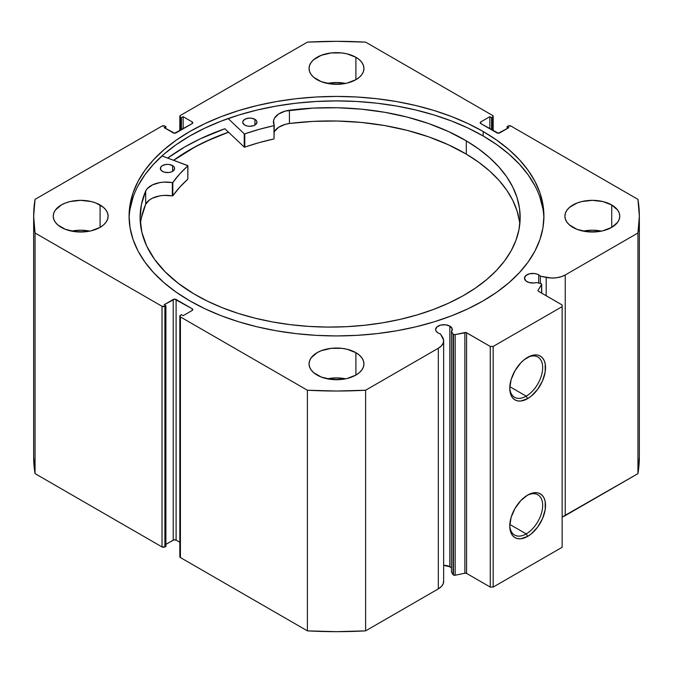 <?xml version="1.0" encoding="UTF-8"?>
<svg xmlns="http://www.w3.org/2000/svg" width="673" height="673" viewBox="0 0 673 673"><rect width="100%" height="100%" fill="white"/><g stroke="black" fill="none" stroke-linecap="round" stroke-linejoin="round"><path stroke-width="1.01" d="M453.072 334.035L453.072 574.675A1.624 0.942 0 0 0 453.451 575.02L453.451 334.38A1.624 0.942 180 0 1 453.072 334.035L451.499 331.545L452.155 328.676L449.842 326.111L449.842 566.75A8.337 4.812 0 0 0 443.642 565.345L449.842 566.75L449.842 326.111L445.576 324.798L440.756 325.067L437.021 326.842L435.616 329.518A8.337 4.812 180 0 1 440.756 325.067A8.337 4.812 180 0 1 449.842 326.111A8.337 4.812 180 0 1 452.281 329.518A8.337 4.812 180 0 1 451.499 331.545L451.499 572.185L453.072 574.675L451.499 572.185L451.499 331.545L453.072 334.035A1.624 0.942 180 0 0 453.451 334.38L453.451 575.02A1.624 0.942 180 0 1 453.072 574.675L453.072 334.035M438.056 332.916A8.337 4.812 180 0 1 435.616 329.518L436.247 331.352L438.056 332.916A8.337 4.812 0 0 0 440.42 333.875A8.337 4.812 180 0 1 438.056 332.916M538.694 274.811L538.694 283.072L538.694 274.811L537.433 274.214L534.429 273.499L529.609 273.768L525.874 275.543L524.469 278.218A8.337 4.812 180 0 1 529.609 273.768A8.337 4.812 180 0 1 538.694 274.811A8.337 4.812 180 0 1 540.352 276.182A8.337 4.812 0 0 0 538.694 274.811M526.909 281.617A8.337 4.812 180 0 1 524.469 278.218L525.874 280.885L528.953 282.483L533.891 282.988L536.322 282.576A8.337 4.812 180 0 1 526.909 281.617M526.21 396.153A23.261 13.435 120 0 0 542.657 368.072A23.261 13.435 120 0 0 526.917 357.775A23.261 13.435 -60 0 1 537.845 357.01A23.261 13.435 -60 0 1 541.412 375.652A23.261 13.435 -60 0 1 526.21 396.153L509.823 386.689L526.21 396.153A23.261 13.435 -60 0 1 514.584 397.306A23.261 13.435 -60 0 1 509.781 387.455A23.261 13.435 120 0 0 526.21 396.153L527.649 398.643L526.21 396.153M527.649 357.338A25.296 14.604 -60 0 1 545.534 367.66A25.296 14.604 -60 0 1 527.649 398.643L520.809 401.024L517.714 400.898L515.005 399.897L512.776 398.046L511.127 395.43L510.109 392.149L509.764 388.313L511.127 379.622L515.005 370.688L520.809 362.856L524.166 359.744L531.14 355.714L534.497 354.957L537.592 355.075L540.301 356.084L542.522 357.927L544.179 360.543L545.197 363.832L545.197 371.891L542.522 380.876L537.592 389.423L531.14 396.229L527.649 398.643A25.296 14.604 -60 0 1 509.764 388.313A25.296 14.604 -60 0 1 527.649 357.338L527.649 357.338M526.21 533.899A23.261 13.435 120 0 0 542.657 505.818A23.261 13.435 120 0 0 526.917 495.521A23.261 13.435 -60 0 1 537.845 494.756A23.261 13.435 -60 0 1 541.412 513.398A23.261 13.435 -60 0 1 526.21 533.899L509.823 524.435L526.21 533.899A23.261 13.435 -60 0 1 514.584 535.052A23.261 13.435 -60 0 1 509.781 525.201A23.261 13.435 120 0 0 526.21 533.899L527.649 536.389L526.21 533.899M527.649 495.076A25.296 14.604 -60 0 1 545.534 505.406A25.296 14.604 -60 0 1 527.649 536.389L520.809 538.77L517.714 538.644L515.005 537.643L512.776 535.792L511.127 533.176L510.109 529.887L509.764 526.059L511.127 517.369L515.005 508.435L520.809 500.603L527.649 495.076L531.14 493.46L534.497 492.703L537.592 492.821L540.301 493.831L542.522 495.673L544.179 498.289L545.197 501.578L545.197 509.638L542.522 518.622L537.592 527.169L531.14 533.975L527.649 536.389A25.296 14.604 -60 0 1 509.764 526.059A25.296 14.604 -60 0 1 527.649 495.076L527.649 495.076M483.172 131.504A207.419 119.752 180 0 1 543.919 216.184A207.419 119.752 180 0 1 415.88 326.817A207.419 119.752 180 0 1 189.828 300.856L204.912 308.756L221.266 315.755L238.722 321.795L257.12 326.817L276.292 330.779L296.036 333.631L316.167 335.356L336.5 335.936L356.833 335.356L376.964 333.631L396.708 330.779L415.88 326.817L434.278 321.795L451.734 315.755L468.088 308.756L483.172 300.856L496.842 292.149L508.965 282.71L519.43 272.632L528.137 262.007L534.993 250.945L539.939 239.546L542.926 227.92L543.919 216.184L542.926 204.441L539.939 192.815L534.993 181.416L528.137 170.353L519.43 159.728L508.965 149.65L496.842 140.211L483.172 131.504L468.088 123.613L451.734 116.606L434.278 110.565L415.88 105.543L396.708 101.581L376.964 98.729L356.833 97.005L336.5 96.424L316.167 97.005L296.036 98.729L276.292 101.581L257.12 105.543L238.722 110.565L221.266 116.606L204.912 123.613L189.828 131.504L176.158 140.211L164.035 149.65L153.57 159.728L144.863 170.353L138.007 181.416L133.061 192.815L130.074 204.441L129.081 216.184L130.074 227.92L133.061 239.546L138.007 250.945L144.863 262.007L153.57 272.632L164.035 282.71L176.158 292.149L189.828 300.856A207.419 119.752 180 0 1 129.081 216.184A207.419 119.752 180 0 1 257.12 105.543A207.419 119.752 180 0 1 483.172 131.504L483.172 135.98L483.172 131.504M543.885 218.422A207.419 119.752 0 0 0 483.172 135.98A207.419 119.752 0 0 0 258.92 109.598A207.419 119.752 0 0 0 129.115 218.422M89.82 231.117A27.442 15.841 0 0 0 71.531 231.117L80.676 230.208L89.82 231.117M100.075 204.979L100.075 227.381L103.491 224.984L106.023 222.241L107.587 219.272L108.109 216.184L107.587 213.089L106.023 210.119L103.491 207.377L95.919 203.01L91.175 201.547L80.676 200.335L70.169 201.547L65.432 203.01L61.268 204.979L55.321 210.119L53.764 213.089L53.234 216.184A27.442 15.841 180 0 1 70.169 201.547A27.442 15.841 180 0 1 100.075 204.979A27.442 15.841 180 0 1 108.109 216.184A27.442 15.841 180 0 1 91.175 230.814A27.442 15.841 180 0 1 61.268 227.381A27.442 15.841 180 0 1 53.234 216.184L53.764 219.272L55.321 222.241L57.861 224.984L65.432 229.35L75.317 231.722L86.026 231.722L91.175 230.814L100.075 227.381L100.075 204.979M345.644 83.418A27.442 15.841 0 0 0 327.356 83.418L336.5 82.51L345.644 83.418M355.899 57.281L355.899 79.683L359.315 77.286L361.847 74.543L363.412 71.574L363.942 68.478L363.412 65.39L361.847 62.421L359.315 59.678L355.899 57.281L346.999 53.84L341.85 52.94L331.15 52.94L321.257 55.312L313.685 59.678L311.153 62.421L309.588 65.39L309.058 68.478A27.442 15.841 180 0 1 326.001 53.84A27.442 15.841 180 0 1 355.899 57.281A27.442 15.841 180 0 1 363.942 68.478A27.442 15.841 180 0 1 346.999 83.115A27.442 15.841 180 0 1 317.101 79.683A27.442 15.841 180 0 1 309.058 68.478L309.588 71.574L311.153 74.543L313.685 77.286L321.257 81.652L331.15 84.016L341.85 84.016L346.999 83.115L355.899 79.683L355.899 57.281M345.644 378.815A27.442 15.841 0 0 0 327.356 378.815L336.5 377.915L345.644 378.815M355.899 352.677L355.899 375.08L359.315 372.682L361.847 369.94L363.412 366.97L363.942 363.883L363.412 360.787L361.847 357.817L359.315 355.083L355.899 352.677L346.999 349.245L341.85 348.345L331.15 348.345L321.257 350.709L317.101 352.677L311.153 357.817L309.588 360.787L309.058 363.883A27.442 15.841 180 0 1 326.001 349.245A27.442 15.841 180 0 1 355.899 352.677A27.442 15.841 180 0 1 363.942 363.883A27.442 15.841 180 0 1 346.999 378.52A27.442 15.841 180 0 1 317.101 375.08A27.442 15.841 180 0 1 309.058 363.883L309.588 366.97L311.153 369.94L313.685 372.682L321.257 377.057L331.15 379.421L341.85 379.421L346.999 378.52L355.899 375.08L355.899 352.677M601.469 231.117A27.442 15.841 0 0 0 583.18 231.117L592.324 230.208L601.469 231.117M611.732 204.979L611.732 227.381L617.679 222.241L619.236 219.272L619.766 216.184L619.236 213.089L617.679 210.119L611.732 204.979L602.831 201.547L592.324 200.335L581.825 201.547L577.081 203.01L569.509 207.377L566.977 210.119L565.413 213.089L564.891 216.184A27.442 15.841 180 0 1 581.825 201.547A27.442 15.841 180 0 1 611.732 204.979A27.442 15.841 180 0 1 619.766 216.184A27.442 15.841 180 0 1 602.831 230.814A27.442 15.841 180 0 1 572.925 227.381A27.442 15.841 180 0 1 564.891 216.184L565.413 219.272L566.977 222.241L569.509 224.984L577.081 229.35L586.974 231.722L597.683 231.722L602.831 230.814L611.732 227.381L611.732 204.979M443.608 580.782L443.213 583.735L441.404 586.511L438.325 588.875A18.154 10.482 0 0 0 443.642 581.472L443.642 340.832A18.154 10.482 180 0 0 442.548 337.249L440.42 333.875L443.608 340.143L443.213 343.095L441.404 345.872L438.325 348.244L365.616 390.222L336.5 391.03L307.384 390.222L180.414 316.916L179.977 315.637L181.424 314.678L183.149 315.671L192.2 310.446L192.798 309.614L192.2 308.781L174.669 299.149L164.178 304.718L165.903 305.71L164.893 306.291L162.016 306.291L35.055 232.993L33.65 216.184L35.055 199.368L162.016 126.07L164.893 126.07L165.903 126.65L164.178 127.643L174.669 133.212L192.2 123.58L192.798 122.747L192.2 121.914L183.149 116.69L181.424 117.682L179.977 116.723L180.414 115.445L307.384 42.138L336.5 41.331L365.616 42.138L492.586 115.445L493.023 116.723L491.576 117.682L489.851 116.69L480.8 121.914L480.202 122.747L480.8 123.58L498.331 133.212L508.822 127.643L507.097 126.65L508.107 126.07L510.984 126.07L637.945 199.368L639.35 216.184L637.945 232.993L565.236 274.971L561.131 276.746L556.327 277.789L551.212 278.016L540.352 276.182L540.352 283.426L540.352 276.182L546.19 277.411L546.19 295.758L546.19 277.411A18.154 10.482 180 0 0 565.236 274.971L637.945 232.993L637.945 473.632L562.148 517.041A18.154 10.482 0 0 0 565.236 515.611L565.236 274.971L565.236 515.611L637.945 473.632A302.85 174.845 0 0 0 639.35 456.816L637.945 473.632L637.945 232.993A302.85 174.845 180 0 0 639.35 216.184A302.85 174.845 180 0 0 637.945 199.368L510.984 126.07A2.036 1.169 180 0 0 508.107 126.07L507.097 126.65L507.097 128.636L507.097 126.65L508.822 127.643L499.77 132.867A2.036 1.169 180 0 1 496.893 132.867L480.8 123.58L480.8 121.914L489.851 116.69L489.851 128.804L489.851 116.69L491.576 117.682L491.576 129.805L491.576 117.682L492.586 117.102L492.586 130.385L492.586 117.102A2.036 1.169 180 0 0 493.174 116.278A2.036 1.169 180 0 0 492.586 115.445L365.616 42.138A302.85 174.845 180 0 0 307.384 42.138L180.414 115.445A2.036 1.169 180 0 0 179.826 116.278L179.826 130.722M541.706 284.368A1.624 0.942 180 0 0 540.629 283.484L536.322 282.576L540.629 283.484L541.698 284.326L538.064 290.299L538.173 291.072L562.148 304.97L562.148 306.627L493.158 346.452L490.281 346.452L466.212 332.613L455.158 334.599L453.451 334.38A1.624 0.942 180 0 0 455.158 334.599L455.158 575.238L453.451 575.02A1.624 0.942 0 0 0 455.158 575.238L464.875 573.194L455.158 575.238L455.158 334.599L464.875 332.555A1.624 0.942 180 0 1 466.582 332.773L466.582 573.413L464.875 573.194L464.875 332.555L464.875 573.194A1.624 0.942 0 0 1 466.582 573.413L490.281 587.092L466.582 573.413L466.582 332.773L490.281 346.452L493.158 346.452L493.158 587.092L490.281 587.092L490.281 346.452L490.281 587.092L493.158 587.092L562.148 547.267L493.158 587.092L493.158 346.452L562.148 306.627L562.148 304.97L538.442 291.283A1.624 0.942 180 0 1 537.971 290.618A1.624 0.942 180 0 1 538.064 290.299L541.605 284.687L541.605 293.108L541.605 284.687A1.624 0.942 180 0 0 541.706 284.368L541.706 293.167M451.339 567.928L449.842 566.75A8.337 4.812 0 0 1 451.499 568.121M443.642 340.832A18.154 10.482 180 0 1 438.325 348.244L438.325 588.875L365.616 630.862L365.616 390.222L438.325 348.244L438.325 588.875L365.616 630.862L336.5 631.669L307.384 630.862L180.414 557.555L179.977 556.277M33.65 456.816L33.65 216.184A302.85 174.845 180 0 0 35.055 232.993L35.055 473.632L33.65 456.816A302.85 174.845 0 0 0 35.055 473.632L162.016 546.93L162.016 306.291L162.016 546.93L35.055 473.632L35.055 232.993L162.016 306.291A2.036 1.169 180 0 0 164.893 306.291L164.893 546.93L162.016 546.93A2.036 1.169 0 0 0 164.893 546.93L165.903 546.35L165.903 305.71L165.903 546.35L164.893 546.93L164.893 306.291L165.903 305.71L164.178 304.718L173.23 299.493A2.036 1.169 180 0 1 176.107 299.493L176.107 540.133L179.826 542.278L176.107 540.133L173.886 539.872L165.903 544.364L173.23 540.133L173.23 299.493L173.23 540.133A2.036 1.169 0 0 1 176.107 540.133L176.107 299.493L192.2 308.781L192.2 310.446L183.149 315.671L181.424 314.678L180.414 315.258A2.036 1.169 180 0 0 179.826 316.083A2.036 1.169 180 0 0 180.414 316.916L307.384 390.222L307.384 630.862L180.414 557.555L180.414 316.916L180.414 557.555A2.036 1.169 0 0 1 179.826 556.722L179.826 316.083M179.826 116.278A2.036 1.169 180 0 0 180.414 117.102L180.414 130.385L180.414 117.102L181.424 117.682L183.149 116.69L192.2 121.914L192.2 123.58L176.107 132.867A2.036 1.169 180 0 1 173.23 132.867L164.178 127.643L165.903 126.65L164.893 126.07A2.036 1.169 180 0 0 162.016 126.07L35.055 199.368A302.85 174.845 180 0 0 33.65 216.184M562.148 547.267L562.148 306.627L562.148 547.267M181.424 117.682L181.424 129.805L181.424 117.682M183.149 116.69L183.149 128.804L183.149 116.69M165.903 126.65L165.903 128.636L165.903 126.65M480.8 121.914L480.8 123.58A2.036 1.169 180 0 1 480.202 122.747A2.036 1.169 180 0 1 480.8 121.914M192.2 121.914A2.036 1.169 180 0 1 192.798 122.747A2.036 1.169 180 0 1 192.2 123.58L192.2 121.914M192.2 308.781A2.036 1.169 180 0 1 192.798 309.614A2.036 1.169 180 0 1 192.2 310.446L192.2 308.781M542.926 208.924L539.939 197.298M534.993 185.899L528.137 174.837L519.43 164.212L508.965 154.134L496.842 144.687L483.172 135.98L468.088 128.089L451.734 121.09L434.278 115.049L415.88 110.027L396.708 106.065L376.964 103.205L356.833 101.488L336.5 100.908L316.167 101.488L296.036 103.205L276.292 106.065L257.12 110.027L238.722 115.049L221.266 121.09L204.912 128.089L189.828 135.98L176.158 144.687L164.035 154.134L153.57 164.212L144.863 174.837L138.007 185.899M133.061 197.298L130.074 208.924M224.866 128.736A214.435 123.798 0 0 0 167.72 158.071L184.873 146.891L200.461 138.739L224.866 128.736L244.232 147.067L244.232 133.792L228.139 118.549L244.232 133.792L244.232 147.067L224.866 128.736M173.626 160.283L189.828 149.759L204.912 141.868L228.517 132.186A207.419 119.752 180 0 0 173.626 160.283M365.616 390.222A302.85 174.845 180 0 1 307.384 390.222L307.384 630.862A302.85 174.845 0 0 0 365.616 630.862L365.616 390.222M538.064 290.938L538.064 290.299L538.064 290.938M173.71 160.317A207.318 119.693 180 0 1 228.568 132.236L210.514 139.378L194.985 146.958L173.71 160.317M187.843 178.9L187.792 165.583L161.991 155.934L187.902 165.726L179.674 173.996L172.751 182.585L163.968 182.122L159.821 182.593L152.435 184.915L147.202 188.718L145.679 190.997L145.679 204.272A190.03 109.716 0 0 0 140.447 224.016M162.386 171.337A7.117 4.105 180 0 1 160.376 168.469A7.117 4.105 180 0 1 164.809 164.666A7.117 4.105 180 0 1 172.582 165.608L172.582 171.337L172.582 165.608L168.965 164.456L166.197 164.431L162.521 165.533L160.948 166.854L160.494 169.217L162.386 171.337L164.675 172.246L168.78 172.515L171.363 171.918L173.348 170.799L174.601 168.528L174.097 166.954L172.582 165.608A7.117 4.105 180 0 1 174.601 168.469A7.117 4.105 180 0 1 170.168 172.28A7.117 4.105 180 0 1 162.386 171.337M244.736 125.06A7.117 4.105 180 0 1 242.726 122.192A7.117 4.105 180 0 1 247.159 118.389A7.117 4.105 180 0 1 254.932 119.331L254.932 125.06L254.932 119.331L251.315 118.179L248.547 118.154L244.879 119.247L242.877 121.342L242.844 122.94L244.736 125.06L247.025 125.969L249.742 126.305L253.713 125.641L255.698 124.522L256.951 122.25L256.447 120.677L254.932 119.331A7.117 4.105 180 0 1 256.951 122.192A7.117 4.105 180 0 1 252.518 126.002A7.117 4.105 180 0 1 244.736 125.06M193.959 293.908A190.03 109.716 180 0 1 140.102 217.379A190.03 109.716 180 0 1 145.679 190.997L141.38 204.676L140.11 218.565L141.894 232.437L146.706 246.066L154.47 259.231L165.053 271.724L178.286 283.341L193.959 293.908L207.604 301.243L222.435 307.771L238.301 313.433L255.05 318.169L272.515 321.93L290.543 324.689L308.957 326.413L327.566 327.086L346.2 326.699L364.682 325.261L382.836 322.788L400.477 319.296L417.437 314.829L433.563 309.42L448.689 303.119L462.679 296.002L475.382 288.12L486.697 279.556L496.497 270.403L504.7 260.729L511.219 250.642L515.989 240.236L518.976 229.611L520.145 218.86L519.48 208.1L516.99 197.433L512.708 186.951L506.66 176.763L498.912 166.971L489.54 157.667L478.638 148.935L466.305 140.859A190.03 109.716 180 0 1 520.162 217.379A190.03 109.716 180 0 1 401.663 319.027A190.03 109.716 180 0 1 193.959 293.908M519.808 224.016A190.03 109.716 -0 0 0 466.305 154.134L466.305 140.859L466.305 154.134A190.03 109.716 -0 0 0 289.424 123.496L285.436 124.312L278.706 127.222L274.5 131.428M274.256 125.439L274.239 125.371A21.006 12.131 180 0 1 273.415 121.998A21.006 12.131 180 0 1 289.424 110.221A190.03 109.716 180 0 1 466.305 140.859L448.437 131.521L428.676 123.571L407.333 117.127L384.746 112.298L361.275 109.152L337.308 107.747L313.231 108.101L285.436 111.037L278.706 113.947L274.5 118.154L273.566 120.534L274.121 125.615L259.063 129.376L244.787 133.868A176.831 102.094 180 0 1 273.995 125.658L273.995 138.932L259.063 142.651L244.484 147.177L244.787 133.868L244.787 147.143A176.831 102.094 -0 0 1 273.995 138.932L274.239 125.506M187.902 165.743L187.843 179.153A176.831 102.094 -0 0 0 172.826 195.784L172.826 182.509A176.831 102.094 180 0 1 187.843 165.878L187.843 179.153L179.674 187.271L172.751 195.86L163.968 195.397L159.821 195.877L152.435 198.19L149.482 199.94L145.679 204.272L141.38 217.951M519.48 221.375L516.99 210.708L512.708 200.226L506.66 190.047L498.912 180.246L489.54 170.942L478.638 162.21L466.305 154.134L448.437 144.804L428.676 136.846L407.333 130.402L384.746 125.573L361.275 122.427L337.308 121.022L313.231 121.376L289.424 123.496A21.006 12.131 0 0 0 274.256 131.874M289.424 110.221L289.424 123.496L289.424 110.221M145.688 190.997L145.679 204.272L145.688 190.997A21.006 12.131 180 0 1 172.33 182.644L172.33 195.919A21.006 12.131 -0 0 0 145.688 204.272L145.688 190.997M172.33 182.644L172.33 195.919L172.826 195.784L172.826 182.509L172.33 182.644M493.174 130.722L493.174 116.278M639.35 456.816L639.35 216.184"/></g></svg>

